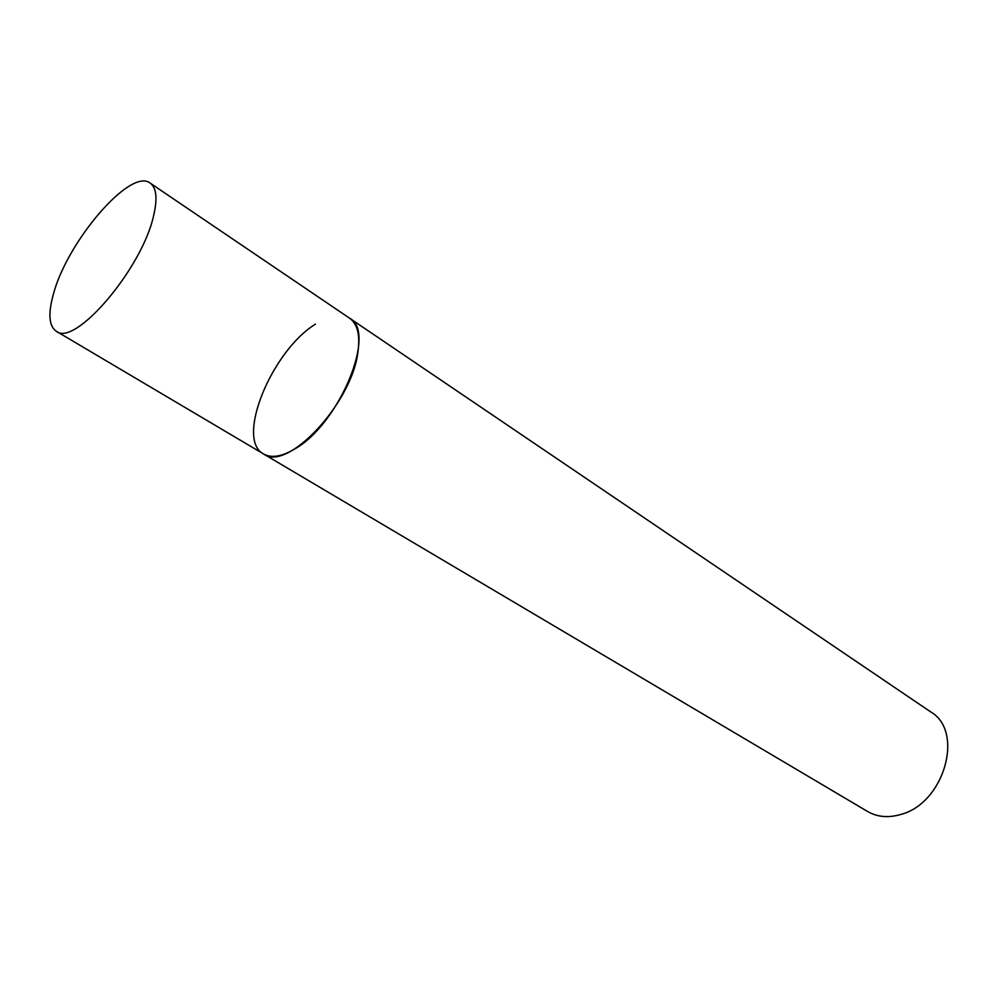 <?xml version="1.0" encoding="UTF-8"?>
<svg xmlns="http://www.w3.org/2000/svg" width="998" height="998" viewBox="0 0 998 998"><rect width="100%" height="100%" fill="white"/><g stroke="black" fill="none" stroke-linecap="round" stroke-linejoin="round"><path stroke-width="1.5" d="M357.983 351.695C360.241 334.979 357.459 323.826 349.637 318.237C377.394 331.847 338.971 424.824 294.161 449.312C281.424 456.747 271.231 458.294 263.597 453.978C286.975 472.503 352.144 403.18 357.983 351.695M153.58 215.83C157.647 198.614 156.499 187.699 150.162 183.096C130.551 167.29 66.891 241.878 53.293 294.547C47.966 313.883 48.952 326.121 56.25 331.236C74.675 347.404 142.015 268.811 153.58 215.83M56.25 331.236L263.597 453.978C235.191 439.644 271.618 351.034 315.43 324.163M150.162 183.096L930.772 711.936C964.629 731.359 944.295 803.402 900.67 814.493C888.32 818.073 877.304 817.088 867.636 811.524L263.597 453.978"/></g></svg>
